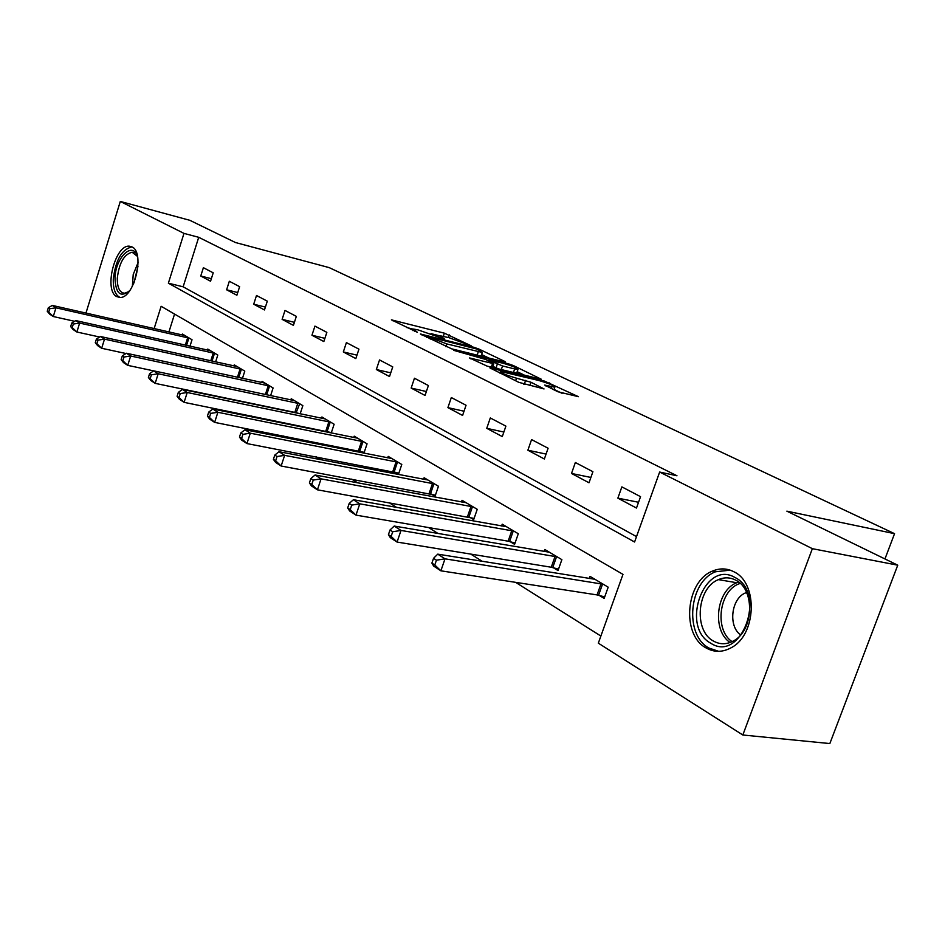<?xml version="1.0" encoding="UTF-8"?>
<svg xmlns="http://www.w3.org/2000/svg" width="945" height="945" viewBox="0 0 945 945"><rect width="100%" height="100%" fill="white"/><g stroke="black" fill="none" stroke-linecap="round" stroke-linejoin="round"><path stroke-width="1.42" d="M471.201 345.823L444.386 333.172L391.395 319.859L417.43 332.333L413.461 329.061L417.82 329.829L444.611 339.149L440.476 335.853L448.922 337.66L471.201 345.823M705.998 647.892C680.979 634.65 685.81 580.974 712.684 571.016C719.984 567.98 727.071 568.24 733.958 571.808C758.303 582.959 756.555 635.064 731.099 647.786C722.441 652.452 714.077 652.487 705.998 647.892M116.66 296.565C103.572 290.198 115.148 244.318 129.406 246.196L132.028 246.928C145.341 252.48 134.084 298.951 119.802 297.439L116.66 296.565M557.798 391.726L578.446 396.687L544.379 381.059L489.9 367.9L518.864 382.371L544.048 388.938L531.019 382.276L516.537 378.189C505.669 375.011 500.271 372.755 500.366 371.409L538.792 380.492C549.506 383.635 554.845 385.879 554.821 387.214L544.722 385.087L557.798 391.726M85.96 313.09L120.298 201.439L189.91 220.339L235.47 242.534L329.203 267.624L894.549 533.665L786.854 511.15L897.75 565.181L812.357 548.679L742.829 734.997L598.327 643.167L622.979 574.371L161.134 306.286L154.129 328.612M120.298 201.439L183.98 233.391L168.375 283.181L634.579 542.005L659.645 472.051L812.357 548.679M659.645 472.051L676.974 475.772L198.71 237.301L183.98 233.391M504.276 361.852L505.504 362.065L504.878 361.486L478.843 349.024L473.847 347.287L420.383 333.998L451.698 348.847L504.276 361.852M513.359 365.55L541.402 379.276L487.1 366.117L469.511 357.954L493.822 363.719L485.576 359.431L453.765 350.359L508.233 363.754L513.359 365.55L513.029 366.506M884.957 558.944L894.549 533.665M198.71 237.301L183.141 286.808L636.517 536.618M200.753 276.011L210.558 281.232L213.216 272.833L203.388 267.683L200.753 276.011L211.361 278.68M226.611 289.784L236.876 295.253L239.628 286.666L229.328 281.267L226.611 289.784L237.738 292.548M253.709 304.207L264.47 309.948L267.305 301.16L256.497 295.501L253.709 304.207L265.391 307.09M282.118 319.351L293.422 325.363L296.34 316.374L285 310.433L282.118 319.351L294.403 322.328M311.956 335.239L323.84 341.558L326.852 332.356L314.933 326.108L311.956 335.239L324.891 338.334M343.33 351.942L355.828 358.592L358.946 349.166L346.402 342.598L343.33 351.942L356.962 355.155M376.346 369.53L389.517 376.535L392.742 366.873L379.536 359.95L376.346 369.53L390.746 372.862M411.158 388.064L425.049 395.459L428.392 385.536L414.453 378.236L411.158 388.064L426.384 391.525M447.906 407.626L462.589 415.446L466.05 405.263L451.32 397.55L447.906 407.626L464.019 411.217M486.746 428.321L502.291 436.59L505.894 426.136L490.301 417.962L486.746 428.321L503.85 432.042M527.877 450.222L544.355 458.998L548.1 448.249L531.574 439.59L527.877 450.222L546.068 454.072M571.512 473.457L589.007 482.777L592.905 471.709L575.351 462.518L571.512 473.457L590.885 477.449M617.865 498.145L636.481 508.056L640.545 496.668L621.869 486.888L617.865 498.145L638.548 502.267M221.52 397.136L222.453 397.715M251.476 416.001L253.461 417.253M283.063 435.881L286.217 437.878M316.398 456.884L320.875 459.707M351.67 479.091L357.6 482.836M389.009 502.61L396.581 507.382M428.64 527.57L438.031 533.488M470.764 554.101L482.198 561.306M515.616 582.344L600.878 636.044M174.553 314.071L168.919 331.978M182.125 334.991L182.42 334.034L192.024 339.739L189.98 346.189M207.416 350.087L207.735 349.083L217.787 355.06L215.614 361.888M233.911 365.916L234.254 364.853L244.79 371.113L242.452 378.354M261.682 382.512L262.048 381.378L273.105 387.946L270.613 395.648M296.73 412.835L297.439 413.26M290.847 399.936L291.237 398.731L302.849 405.641L300.167 413.827L296.151 412.67L299.695 403.763M327.738 431.558L329.533 432.633M321.489 418.257L321.914 416.969L334.128 424.234L331.246 432.987M360.388 451.261L363.376 453.068M353.737 437.535L354.198 436.165L367.062 443.819L363.943 453.175M394.809 472.039L398.495 474.26L401.79 464.467L388.218 456.388L387.722 457.853M431.144 493.963L435.031 496.314L438.456 486.262L424.116 477.733L423.584 479.304M469.559 517.151L473.681 519.632L477.237 509.32L462.058 500.295L461.479 501.984M510.241 541.709L514.6 544.332L518.297 533.736L502.22 524.18L501.582 525.999M553.392 567.756L558.022 570.544L561.873 559.641L544.804 549.494L544.107 551.478M599.248 595.433L604.174 598.398L608.19 587.176L590.034 576.391L589.267 578.541M897.75 565.181L829.84 743.561L742.829 734.997M183.141 286.808L168.375 283.181M440.098 335.924L431.074 333.656M413.095 329.132L406.421 327.454M488.825 358.037L481.596 354.552M477.26 349.178L427.034 336.337L446.89 343.945L482.304 352.473L477.26 349.178M482.304 352.473L481.265 355.509M517.187 371.692L524.605 375.26M514.694 368.952L517.943 369.507C517.907 368.231 512.733 366.081 502.433 363.057L489.675 360.447L502.539 365.963L514.694 368.952L513.454 372.543M516.242 373.216L516.844 372.684M498.511 368.893L492.912 366.377M525.007 384.45L523.648 384.107M562.133 393.333L554.053 389.434M184.996 335.569L52.258 305.412L55.956 307.798L53.286 316.528L74.596 321.3M48.715 312.228L53.286 316.528L49.612 314.118L47.25 311.271L48.715 312.228L49.778 308.731L48.313 307.775L47.25 311.271M49.778 308.731L55.956 307.798L189.413 338.192M48.313 307.775L52.258 305.412M129.784 290.576C120.629 297.982 115.703 293.871 115.006 278.255C115.314 257.052 133.658 239.983 137.698 257.631M137.273 256.225L132.111 252.232C124.067 254.264 119.129 262.911 117.298 278.173C117.204 287.552 119.578 292.572 124.433 293.245L128.768 291.627M132.146 246.988L131.686 246.952C121.704 249.445 115.573 260.17 113.294 279.118C113.081 289.052 115.325 295.159 120.039 297.439M710.734 643.202C679.88 626.771 704.415 559.322 734.915 577.454C767.281 593.023 741.116 663.461 710.734 643.202M735.789 580.206C730.166 577.277 724.39 577.076 718.436 579.628C697.008 587.802 693.394 630.61 713.416 641.041C719.795 644.62 726.398 644.632 733.226 641.041C753.732 631.095 755.362 589.29 735.789 580.206M746.597 592.456L745.522 592.893C731.229 598.492 727.969 626.181 740.632 634.922M730.154 570.154L715.566 571.772C688.858 581.647 684.085 634.91 708.951 648.046L718.696 651.341M210.428 350.689L75.765 320.579L79.628 323.072L76.888 332.014L99.627 337.011M72.222 327.608L76.888 332.014L73.025 329.474L70.674 326.604L72.222 327.608L73.32 324.04L71.773 323.036L70.674 326.604M73.32 324.04L79.628 323.072L215.058 353.442M71.773 323.036L75.765 320.579M237.077 366.53L100.43 336.503L104.505 339.125L101.67 348.268L125.945 353.513M96.898 343.767L101.67 348.268L97.618 345.61L95.28 342.716L96.898 343.767L98.032 340.117L96.414 339.054L95.28 342.716M98.032 340.117L104.505 339.125L241.92 369.412M96.414 339.054L100.43 336.503M265.013 383.138L126.37 353.241L130.658 355.993L127.729 365.361L153.669 370.865L158.193 373.771L299.128 403.598M122.85 360.766L127.729 365.361L123.464 362.573L121.149 359.655L122.85 360.766L124.019 357.021L122.318 355.911L121.149 359.655M124.019 357.021L130.658 355.993L270.105 386.162M122.318 355.911L126.37 353.241M151.389 374.811L149.593 373.641L148.389 377.48L150.184 378.661L151.389 374.811L158.193 373.771L155.169 383.363L296.151 412.67M150.184 378.661L155.169 383.363L150.68 380.422L148.389 377.48M294.344 400.585L153.681 370.853L149.593 373.641M325.186 418.918L182.468 389.434L187.228 392.494L184.098 402.346L331.376 432.586M178.995 397.514L184.098 402.346L179.361 399.239L177.093 396.274L178.995 397.514L180.247 393.581L178.345 392.34L177.093 396.274M180.247 393.581L187.228 392.494L330.809 422.261M178.345 392.34L182.468 389.434M357.647 438.208L212.849 409.031L217.882 412.28L214.633 422.38L364.215 452.348M209.412 417.43L214.633 422.38L209.625 419.096L207.416 416.131L209.412 417.43L210.711 413.39L208.703 412.091L207.416 416.131M210.711 413.39L217.882 412.28L363.565 441.74M208.703 412.091L212.849 409.031M391.844 458.549L244.979 429.762L250.295 433.188L246.928 443.571L398.849 473.173M241.577 438.492L246.928 443.571L241.636 440.098L239.463 437.11L241.577 438.492L242.924 434.346L240.798 432.964L239.463 437.11M242.924 434.346L250.295 433.188L398.105 462.27M240.798 432.964L244.979 429.762M427.955 480.013L278.988 451.71L284.634 455.348L281.137 466.015L435.421 495.168M275.645 460.806L281.137 466.015L275.527 462.329L273.4 459.329L275.645 460.806L277.05 456.529L274.794 455.077L273.4 459.329M277.05 456.529L284.634 455.348L434.558 483.946M274.794 455.077L278.988 451.71M466.121 502.705L315.075 474.992L321.052 478.855L317.425 489.817L474.095 518.415M311.803 484.466L317.425 489.817L311.46 485.907L309.417 482.907L311.803 484.466L313.244 480.084L310.858 478.524L309.417 482.907M313.244 480.084L321.052 478.855L473.102 506.863M310.858 478.524L315.075 474.992M506.52 526.731L353.406 499.728L359.773 503.827L355.993 515.119L508.138 541.19L515.06 543.032M350.217 509.627L355.993 515.119L349.65 510.961L347.677 507.961L350.217 509.627L351.729 505.102L349.189 503.449L347.677 507.961M351.729 505.102L359.773 503.827L513.926 531.137M349.189 503.449L353.406 499.728M549.364 552.211L394.219 526.058L400.999 530.44L397.065 542.064L551.242 567.236L558.519 569.15M391.135 536.406L397.065 542.064L390.297 537.634L388.43 534.646L391.135 536.406L392.707 531.751L390.002 529.991L388.43 534.646M392.707 531.751L400.999 530.44L557.231 556.877M390.002 529.991L394.219 526.058M594.889 579.273L437.748 554.148L445 558.826L440.878 570.815L597.063 594.913L604.706 596.909M434.794 564.992L440.878 570.815L433.66 566.079L431.9 563.102L434.794 564.992L436.436 560.196L433.542 558.318L431.9 563.102M436.436 560.196L445 558.826L603.253 584.246M433.542 558.318L437.748 554.148M441.965 338.298L442.225 337.53M414.867 331.506L415.127 330.715M392.6 320.698L392.789 320.107M443.347 336.266L444.386 333.172M448.367 337.519L449.265 334.873M421.553 334.837L421.753 334.235M473.634 347.925L473.847 347.287M478.572 349.804L478.843 349.024M427.128 337.566L427.412 336.715M430.235 339.078L430.518 338.227M445.945 346.756L446.89 343.945M477.142 355.143L478.288 351.776M470.61 358.805L470.823 358.167M491.317 367.144L492.558 363.506M507.926 364.664L508.233 363.754M489.392 361.273L489.675 360.447M496.03 367.9L497.318 364.132M501.299 369.578L502.539 365.963M545.69 385.891L545.903 385.288M551.065 388.478L551.691 386.694M515.639 380.788L516.537 378.189M524.274 384.261L525.609 380.386M529.861 385.619L531.019 382.276M490.975 368.751L491.199 368.113M544.048 382.016L544.379 381.059M549.305 383.894L549.647 382.902M185.314 345.138L187.665 337.719M186.555 345.409L188.882 338.038M132.359 286.394L133.221 274.475L138.088 262.545M137.97 266.325L133.966 282.992M730.072 642.494C711.668 630.504 716.204 590.519 736.734 582.734L738.577 582.025M740.23 583.419C719.452 589.373 713.747 629.524 732.044 641.655M210.77 360.813L213.275 352.957M212.023 361.096L214.515 353.276M237.431 377.268L240.101 368.928M238.707 377.539L241.377 369.247M265.38 394.537L268.25 385.678M266.691 394.809L269.538 386.009M294.84 412.351L297.817 403.267M325.824 431.062L328.895 421.765M327.159 431.392L330.23 422.096M358.438 450.765L361.616 441.232M359.797 451.096L362.974 441.563M392.813 471.531L396.109 461.762M394.195 471.862L397.491 462.093M429.113 493.455L432.526 483.427M430.518 493.798L433.932 483.769M467.491 516.643L471.035 506.343M468.921 516.974L472.465 506.685M508.138 541.19L511.812 530.617M509.591 541.52L513.265 530.948M551.242 567.236L555.081 556.357M552.731 567.567L556.558 556.699M597.063 594.913L601.055 583.715M598.563 595.244L602.556 584.057M712.684 571.016L715.979 571.595M129.406 246.196L131.804 246.81M439.957 337.377L440.287 336.408M412.93 330.632L413.26 329.64M426.691 337.353L426.986 336.467M492.546 367.44L493.822 363.719M516.655 373.24L517.943 369.507M488.695 360.943L489.002 360.057M553.912 389.848L554.821 387.214M499.799 373.062L500.153 372.011M134.06 252.728L132.111 252.232M745.522 592.893L746.893 593.117M718.436 579.628L736.734 582.734L738.624 582.061"/></g></svg>
